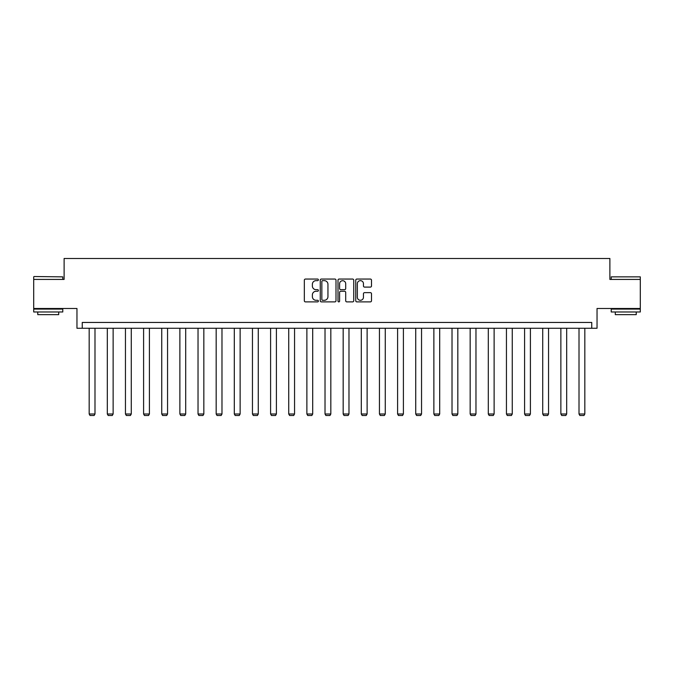 <?xml version="1.0" encoding="UTF-8"?>
<svg xmlns="http://www.w3.org/2000/svg" width="674" height="674" viewBox="0 0 674 674"><rect width="100%" height="100%" fill="white"/><g stroke="black" fill="none" stroke-linecap="round" stroke-linejoin="round"><path stroke-width="1.01" d="M318.389 279.853A0.8 0.8 0 0 0 317.597 279.053L305.465 279.053A1.137 1.137 0 0 0 304.328 280.199L304.328 300.747A1.137 1.137 0 0 0 305.465 301.885L317.597 301.885A0.8 0.8 0 0 0 318.389 301.084A0.8 0.8 0 0 0 317.597 300.284L316.022 300.284A3.656 3.656 0 0 1 312.374 296.636L312.374 294.926A3.656 3.656 0 0 1 316.022 291.269L317.597 291.269A0.8 0.8 0 0 0 318.389 290.469A0.8 0.8 0 0 0 317.597 289.668L316.022 289.668A3.656 3.656 0 0 1 312.374 286.02L312.374 284.302A3.656 3.656 0 0 1 316.022 280.654L317.597 280.654A0.8 0.8 0 0 0 318.389 279.853M640.3 279.424L609.886 279.424L609.886 258.487L64.114 258.487L64.114 279.424L33.7 279.424L33.7 308.498L76.962 308.498L76.962 328.263L597.038 328.263L597.038 308.498L640.3 308.498L640.3 276.862L611.225 276.862L640.3 276.862M370.363 287.099A1.137 1.137 0 0 0 371.5 285.961L371.5 280.199A1.137 1.137 0 0 0 370.363 279.053L356.891 279.053A1.137 1.137 0 0 0 355.746 280.199L355.746 300.747A1.137 1.137 0 0 0 356.891 301.885L370.363 301.885A1.137 1.137 0 0 0 371.5 300.747L371.5 293.78A1.137 1.137 0 0 0 370.363 292.642L364.6 292.642A1.137 1.137 0 0 0 363.454 293.78L363.454 297.234A3.05 3.05 0 0 1 360.405 300.284A3.05 3.05 0 0 1 357.346 297.234L357.346 283.703A3.05 3.05 0 0 1 360.405 280.654A3.05 3.05 0 0 1 363.454 283.703L363.454 285.961A1.137 1.137 0 0 0 364.6 287.099L370.363 287.099M591.747 328.263L591.747 322.45L82.253 322.45L82.253 328.263M335.997 280.199A1.137 1.137 0 0 0 334.86 279.053L321.388 279.053A1.137 1.137 0 0 0 320.251 280.199L320.251 300.747A1.137 1.137 0 0 0 321.388 301.885L334.86 301.885A1.137 1.137 0 0 0 335.997 300.747L335.997 280.199M339.14 279.053L352.612 279.053A1.137 1.137 0 0 1 353.749 280.199L353.749 300.747A1.137 1.137 0 0 1 352.612 301.885L346.849 301.885A1.137 1.137 0 0 1 345.703 300.747L345.703 292.406A1.137 1.137 0 0 0 344.566 291.269L340.741 291.269A1.137 1.137 0 0 0 339.595 292.406L339.595 301.084A0.8 0.8 0 0 1 338.795 301.885A0.8 0.8 0 0 1 338.003 301.084L338.003 280.199A1.137 1.137 0 0 1 339.14 279.053M322.644 280.654A0.8 0.8 0 0 0 321.843 281.454L321.843 299.492A0.8 0.8 0 0 0 322.644 300.284L324.304 300.284A3.656 3.656 0 0 0 327.952 296.636L327.952 284.302A3.656 3.656 0 0 0 324.304 280.654L322.644 280.654M345.703 283.762A3.05 3.05 0 0 0 342.653 280.713A3.05 3.05 0 0 0 339.595 283.762L339.595 288.531A1.137 1.137 0 0 0 340.741 289.668L344.566 289.668A1.137 1.137 0 0 0 345.703 288.531L345.703 283.762M94.992 328.263L94.992 413.996L89.17 413.996L89.17 328.263M94.992 413.996L94.116 415.513L90.046 415.513L89.17 413.996M34.045 276.517L62.775 276.862L34.045 276.517M48.233 311.986L33.7 311.986L33.7 309.08L62.775 309.08L62.775 311.986L48.233 311.986M58.705 311.986L58.705 314.657L37.769 314.657L37.769 311.986M625.767 311.986L611.225 311.986L611.225 309.08L640.3 309.08L640.3 311.986L625.767 311.986M636.231 311.986L636.231 314.657L615.295 314.657L615.295 311.986M113.131 328.263L113.131 413.996L107.318 413.996L107.318 328.263M113.131 413.996L112.255 415.513L108.185 415.513L107.318 413.996M131.27 328.263L131.27 413.996L125.457 413.996L125.457 328.263M131.27 413.996L130.402 415.513L126.333 415.513L125.457 413.996M149.417 328.263L149.417 413.996L143.596 413.996L143.596 328.263M149.417 413.996L148.541 415.513L144.472 415.513L143.596 413.996M167.556 328.263L167.556 413.996L161.743 413.996L161.743 328.263M167.556 413.996L166.689 415.513L162.611 415.513L161.743 413.996M185.695 328.263L185.695 413.996L179.882 413.996L179.882 328.263M185.695 413.996L184.828 415.513L180.758 415.513L179.882 413.996M203.843 328.263L203.843 413.996L198.03 413.996L198.03 328.263M203.843 413.996L202.967 415.513L198.897 415.513L198.03 413.996M221.982 328.263L221.982 413.996L216.169 413.996L216.169 328.263M221.982 413.996L221.114 415.513L217.045 415.513L216.169 413.996M240.129 328.263L240.129 413.996L234.308 413.996L234.308 328.263M240.129 413.996L239.253 415.513L235.184 415.513L234.308 413.996M258.268 328.263L258.268 413.996L252.455 413.996L252.455 328.263M258.268 413.996L257.392 415.513L253.323 415.513L252.455 413.996M276.407 328.263L276.407 413.996L270.594 413.996L270.594 328.263M276.407 413.996L275.54 415.513L271.47 415.513L270.594 413.996M294.555 328.263L294.555 413.996L288.733 413.996L288.733 328.263M294.555 413.996L293.679 415.513L289.609 415.513L288.733 413.996M312.694 328.263L312.694 413.996L306.881 413.996L306.881 328.263M312.694 413.996L311.826 415.513L307.748 415.513L306.881 413.996M330.833 328.263L330.833 413.996L325.02 413.996L325.02 328.263M330.833 413.996L329.965 415.513L325.896 415.513L325.02 413.996M348.98 328.263L348.98 413.996L343.167 413.996L343.167 328.263M348.98 413.996L348.104 415.513L344.035 415.513L343.167 413.996M367.119 328.263L367.119 413.996L361.306 413.996L361.306 328.263M367.119 413.996L366.252 415.513L362.174 415.513L361.306 413.996M385.267 328.263L385.267 413.996L379.445 413.996L379.445 328.263M385.267 413.996L384.391 415.513L380.321 415.513L379.445 413.996M403.406 328.263L403.406 413.996L397.593 413.996L397.593 328.263M403.406 413.996L402.53 415.513L398.46 415.513L397.593 413.996M421.545 328.263L421.545 413.996L415.732 413.996L415.732 328.263M421.545 413.996L420.677 415.513L416.608 415.513L415.732 413.996M439.692 328.263L439.692 413.996L433.871 413.996L433.871 328.263M439.692 413.996L438.816 415.513L434.747 415.513L433.871 413.996M457.831 328.263L457.831 413.996L452.018 413.996L452.018 328.263M457.831 413.996L456.955 415.513L452.886 415.513L452.018 413.996M475.97 328.263L475.97 413.996L470.157 413.996L470.157 328.263M475.97 413.996L475.103 415.513L471.033 415.513L470.157 413.996M494.118 328.263L494.118 413.996L488.305 413.996L488.305 328.263M494.118 413.996L493.242 415.513L489.172 415.513L488.305 413.996M512.257 328.263L512.257 413.996L506.444 413.996L506.444 328.263M512.257 413.996L511.389 415.513L507.311 415.513L506.444 413.996M530.404 328.263L530.404 413.996L524.583 413.996L524.583 328.263M530.404 413.996L529.528 415.513L525.459 415.513L524.583 413.996M548.543 328.263L548.543 413.996L542.73 413.996L542.73 328.263M548.543 413.996L547.667 415.513L543.598 415.513L542.73 413.996M566.682 328.263L566.682 413.996L560.869 413.996L560.869 328.263M566.682 413.996L565.815 415.513L561.745 415.513L560.869 413.996M584.83 328.263L584.83 413.996L579.008 413.996L579.008 328.263M584.83 413.996L583.954 415.513L579.884 415.513L579.008 413.996M33.7 279.424L33.7 276.862M40.33 309.08L40.33 308.498M56.144 309.08L56.144 308.498M62.775 279.424L62.775 276.862M611.225 279.424L611.225 276.862M617.856 309.08L617.856 308.498M633.67 309.08L633.67 308.498"/></g></svg>
